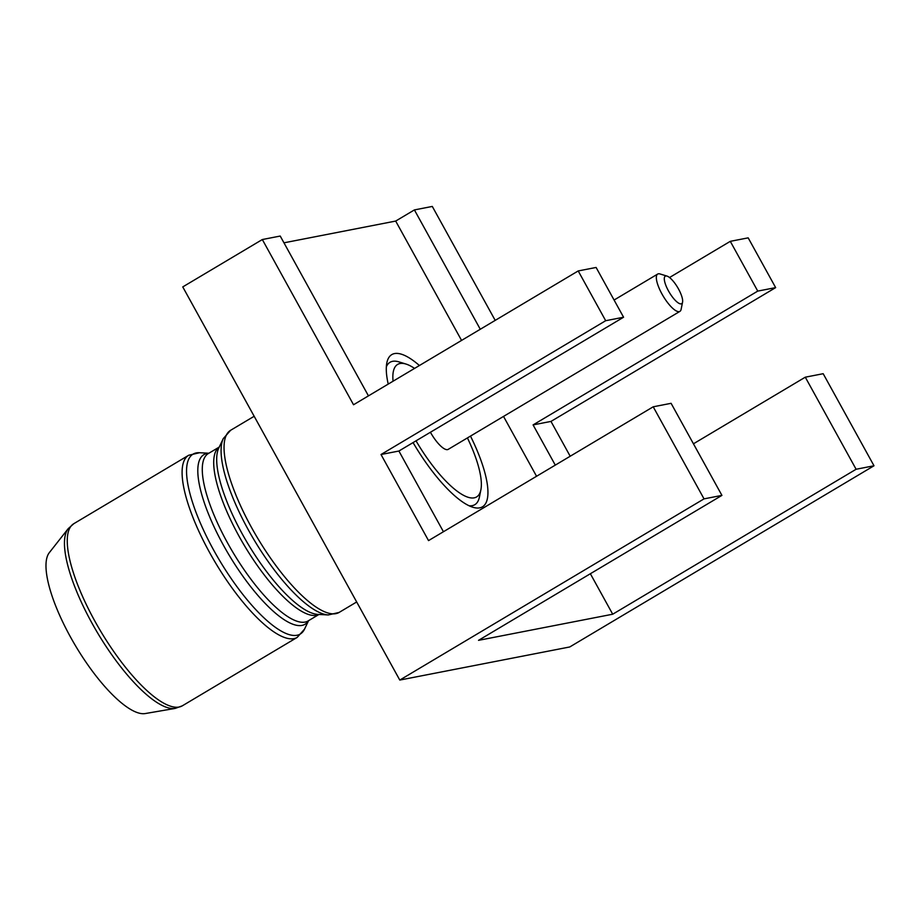 <?xml version="1.0" encoding="UTF-8"?>
<svg xmlns="http://www.w3.org/2000/svg" width="920" height="920" viewBox="0 0 920 920"><rect width="100%" height="100%" fill="white"/><g stroke="black" fill="none" stroke-linecap="round" stroke-linejoin="round"><path stroke-width="1.38" d="M682.559 302.185L681.122 309.35A21.712 6.555 -120.8 0 1 679.914 311.374A21.712 6.555 -120.8 0 1 668.391 303.646A21.712 6.555 -120.8 0 1 657.685 274.056A21.712 6.555 -120.8 0 1 660.043 273.964L667.034 276.103A15.996 4.83 59.2 0 0 664.93 282.624A15.996 4.83 59.2 0 0 673.175 297.976A15.996 4.83 59.2 0 0 682.559 302.185A15.996 4.83 59.2 0 0 673.785 281.877A15.996 4.83 59.2 0 0 667.034 276.103M430.422 432.25A21.712 6.555 59.2 0 0 436.69 441.634A21.712 6.555 59.2 0 0 448.212 449.362L679.914 311.374M175.283 708.388L145.188 713.563A94.288 28.474 -120.8 0 1 70.564 637.157A94.288 28.474 -120.8 0 1 49.346 552.621L68.218 528.632L73.864 523.653A106.007 32.004 59.2 0 0 94.909 621.195A106.007 32.004 59.2 0 0 182.344 705.812L175.283 708.388A105.317 31.797 -120.8 0 1 91.931 623.058A105.317 31.797 -120.8 0 1 68.218 528.632M470.488 436.091A88.573 26.749 -120.8 0 1 472.811 507.23A88.573 26.749 -120.8 0 1 413.057 442.589M416.024 440.829A77.153 23.299 59.2 0 0 480.884 489.796L479.447 496.961A82.857 25.024 -120.8 0 1 469.085 505.758M414.563 368.402A77.153 23.299 59.2 0 0 405.996 364.055A77.153 23.299 59.2 0 0 393.058 381.213M386.342 366.827A82.857 25.024 -120.8 0 1 399.015 361.905L405.996 364.055M480.884 489.796A77.153 23.299 59.2 0 0 467.417 437.92M388.217 384.088A88.573 26.749 -120.8 0 1 386.837 362.848A88.573 26.749 -120.8 0 1 419.405 365.516M283.958 242.822L395.68 221.064L461.564 340.411M590.364 573.735L612.708 614.215L478.526 640.343L721.924 495.385L704.03 498.87L399.786 680.064L182.758 286.913L262.327 239.533L280.22 236.049L368.448 395.864M503.527 416.426L536.555 476.272M693.45 443.796L805.287 377.188L823.181 373.704L874 465.773L569.745 646.967L399.786 680.064M555.289 465.117L533.082 424.902L550.976 421.417L775.652 287.615L757.758 291.099L730.284 241.339L748.178 237.855L775.652 287.615M533.082 424.902L757.758 291.099M669.519 277.529L730.284 241.339M480.286 329.268L414.402 209.921L432.296 206.436L495.201 320.378M395.68 221.064L414.402 209.921M612.708 614.215L856.106 469.257L805.287 377.188M262.327 239.533L353.533 404.754L578.208 270.94L596.102 267.455L623.576 317.228L605.682 320.712L578.208 270.94M704.03 498.87L653.211 406.801L428.536 540.603L381.006 454.514L398.9 451.03L623.576 317.228M398.9 451.03L443.44 531.726M653.211 406.801L671.094 403.316L721.924 495.385M381.006 454.514L605.682 320.712M874 465.773L856.106 469.257M550.976 421.417L570.193 456.239M208.863 453.226L199.525 452.732A104.707 31.613 59.2 0 0 213.877 550.505A104.707 31.613 59.2 0 0 304.554 629.096L297.183 637.41A106.007 32.004 -120.8 0 1 209.748 552.793A106.007 32.004 -120.8 0 1 188.703 455.25L73.864 523.653M308.487 620.701A98.739 29.808 -120.8 0 1 223.571 545.479A98.739 29.808 -120.8 0 1 208.771 453.272M239.119 536.383A97.439 29.417 -120.8 0 1 219.236 447.074L208.345 453.537A97.439 29.417 59.2 0 0 227.7 543.191A97.439 29.417 59.2 0 0 308.062 620.966L318.964 614.468A97.439 29.417 -120.8 0 1 239.119 536.383M223.272 438.598L218.753 448.097A98.739 29.808 59.2 0 0 242.431 534.244A98.739 29.808 59.2 0 0 317.791 614.399L328.302 614.951A104.707 31.613 -120.8 0 1 248.377 529.954A104.707 31.613 -120.8 0 1 223.272 438.598L230.644 430.272A106.007 32.004 59.2 0 0 251.7 527.816A106.007 32.004 59.2 0 0 339.123 612.432L328.302 614.951M657.685 274.056L614.077 300.035M254.161 416.277L230.644 430.272M188.703 455.25L199.525 452.732M356.672 601.979L339.123 612.432M308.568 620.655L304.554 629.096M297.183 637.41L182.344 705.812"/></g></svg>
